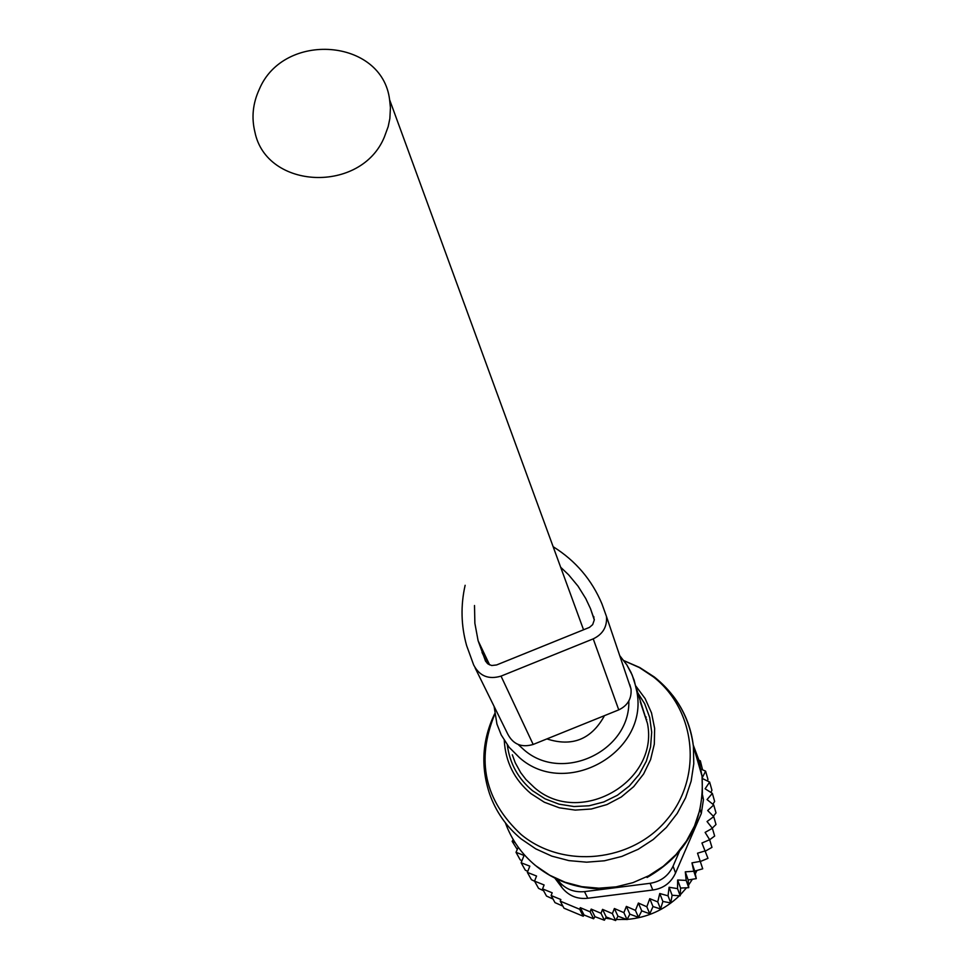 <?xml version="1.0" encoding="UTF-8"?>
<svg xmlns="http://www.w3.org/2000/svg" width="969" height="969" viewBox="0 0 969 969"><rect width="100%" height="100%" fill="white"/><g stroke="black" fill="none" stroke-linecap="round" stroke-linejoin="round"><path stroke-width="1.45" d="M702.271 778.458L709.635 782.068L705.117 788.778L712.36 793.381L707.043 799.57L713.729 804.96L716.006 812.93L713.354 816.261M713.729 804.96L707.685 810.532L713.729 816.649L716.006 824.51L712.251 828.144M709.659 839.76L714.662 836.041L712.372 828.289L707.043 821.53L713.729 816.649M705.662 850.952L711.973 847.366L709.647 839.723L705.117 832.395L712.372 828.289M700.357 861.502L707.976 858.34L701.931 843.006L709.647 839.723M602.548 909.37L606.231 917.013L604.39 920.235L594.966 916.686L591.199 909.092L601.01 913.295L602.548 909.37L612.372 913.61L614.382 908.51L623.891 912.653L626.374 906.403L635.434 910.388L638.389 903.035L646.832 906.778L649.763 898.675L657.745 901.909L659.756 893.515L668.041 895.828L669.094 887.265L677.561 888.634L677.646 879.997L686.185 880.409L685.301 871.821L693.804 871.276L691.951 862.858L694.725 871.095L702.719 868.805L697.523 853.204L705.614 850.794M694.725 871.095L696.287 878.629L693.804 871.276M606.231 917.013L615.63 920.55L617.956 916.202L627.052 919.605L629.85 914.155L638.486 917.364L641.732 910.848L649.775 913.791L652.997 906.548L660.579 908.97L662.881 901.436L670.766 902.951L672.111 895.259L680.202 895.816L680.565 888.064L688.741 887.677L688.135 879.973L696.287 878.629M702.549 769.798L700.345 760.81L698.928 760.193M707.406 780.966L707.964 779.439L705.614 771.167L702.21 777.792M709.635 782.068L711.949 790.244L710.871 792.436M712.36 793.381L714.637 801.46L712.869 804.27M594.966 916.686L593.609 918.782L584.053 915.002L583.241 916.238L563.982 908.183L560.215 901.134L579.668 909.261L583.241 916.238M562.892 906.124L554.983 902.624L551.131 895.526L560.845 899.523L560.215 901.134M553.033 899.038L546.492 896.046L542.567 888.888L544.106 884.963L534.549 881.124L538.558 888.355L543.573 890.729M518.258 847.257L516.017 852.32L524.059 855.445L521.14 862.761L529.825 866.165L527.354 872.391L536.547 876.037L534.549 881.124M534.622 881.257L531.436 879.695L527.354 872.391M527.754 871.397L525.271 870.15L521.14 862.761M521.952 860.726L520.183 859.818L516.017 852.32M515.096 842.63L512.153 841.371L517.276 849.474M513.207 839.554L512.153 841.371M591.199 909.092L590.121 911.817L593.609 918.782M579.668 909.261L580.298 907.65L584.053 915.002M551.131 895.526L552.185 892.8L542.567 888.888M554.874 878.132L561.838 887.434C568.549 895.78 577.185 899.377 587.759 898.251L652.803 890.014C663.462 888.464 671.045 882.795 675.55 873.008L701.314 813.463L703.458 799.546L702.416 794.616M557.236 879.271L558.326 880.724C565.012 888.973 573.733 892.606 584.477 891.625L650.114 883.304C660.81 881.572 668.465 875.855 673.067 866.153L679.33 851.69M605.673 918.2L611.548 919.096M616.284 919.496L626.568 919.448M627.173 919.399C647.328 917.643 664.71 909.782 679.317 895.816M680.274 894.859L686.367 887.967M688.596 885.012L692.181 879.573M695.318 873.881L696.856 870.634M645.996 719.059L646.747 719.41M646.214 717.108L645.221 716.697M580.298 907.65L590.121 911.817M601.01 913.295L604.39 920.235M691.951 862.858L700.308 861.368M701.011 769.12L705.614 771.167M612.372 913.61L615.63 920.55M614.382 908.51L617.956 916.202M623.891 912.653L627.052 919.605M626.374 906.403L629.85 914.155M635.434 910.388L638.486 917.364M638.389 903.035L641.732 910.848M646.832 906.778L649.775 913.791M649.763 898.675L652.997 906.548M657.745 901.909L660.579 908.97M659.756 893.515L662.881 901.436M668.041 895.828L670.766 902.951M669.094 887.265L672.111 895.259M677.561 888.634L680.202 895.816M677.646 879.997L680.565 888.064M686.185 880.409L688.741 887.677M685.301 871.821L688.135 879.973M465.132 585.3C460.566 605.552 461.05 625.623 466.598 645.511L473.671 664.976C479.473 676.083 488.594 679.79 501.034 676.12L593.234 638.862C602.863 634.223 607.272 626.749 606.461 616.441L601.955 603.905C591.853 579.874 575.707 560.881 553.517 546.94L553.142 546.698M594.3 619.494L590.448 608.544L594.288 619.954L592.665 624.63L589.479 627.379L496.576 664.964L491.707 665.509L488.122 664.056L485.578 661.197L478.105 640.715L474.871 623.273L474.507 605.516M590.448 608.544L585.773 598.588L578.021 586.136L568.646 574.835L560.663 567.24M475.064 667.811L507.732 734.03C513.134 744.386 521.625 747.862 533.168 744.458L618.755 709.877C627.694 705.577 631.788 698.613 631.013 688.995L629.826 684.683M546.891 738.911C571.843 746.978 590.824 739.613 603.844 716.818L604.305 715.716M384.366 137.017L388.181 126.624L389.853 118.569L390.422 107.741L389.599 99.71C382.246 38.36 283.614 30.838 259.268 89.378C252.824 103.344 251.359 117.54 254.895 131.978C266.475 189.779 361.171 193.727 384.366 137.017M494.771 714.189C475.827 760.483 484.645 800.624 521.213 834.6C563.183 869.326 631.994 862.253 667.144 819.362C702.925 776.981 696.105 710.107 653.421 676.895L639.383 667.568L623.927 660.688M494.699 713.705C482.271 739.601 480.527 766.188 489.466 793.478C495.765 811.537 506.351 826.702 521.237 838.984L535.736 848.844L551.785 856.124L568.912 860.617L586.633 862.18L604.438 860.787L621.795 856.439L638.22 849.28L653.203 839.529L666.345 827.453L677.234 813.403L685.592 797.802L691.151 781.111L693.78 763.79L693.404 746.372C691.236 727.549 684.405 710.652 672.922 695.681M635.785 685.967L645.136 698.576L651.519 712.918L654.632 728.337L654.317 744.131L650.599 759.575L643.61 773.977L633.69 786.646L621.274 797.002L606.933 804.573L591.344 809.006L575.223 810.096L559.295 807.795L544.312 802.223L530.964 793.635C514.382 779.657 505.479 761.913 504.268 740.413M507.308 744.919C509.718 763.427 518.136 778.701 532.575 790.752L545.062 798.831L559.052 804.173L573.939 806.523L589.067 805.784L603.76 801.969L617.398 795.27L629.365 785.956L639.14 774.461L646.311 761.271L650.562 746.966L651.701 732.189L649.714 717.569L644.676 703.736L636.815 691.309M505.382 822.826C511.547 839.808 521.649 854.101 535.712 865.692L549.726 875.237L565.242 882.299L581.8 886.659L598.939 888.198L616.139 886.841L632.902 882.662L648.77 875.746L663.244 866.31L675.926 854.634L686.452 841.044L694.519 825.963L699.884 809.805L702.416 793.042L702.04 776.169L698.94 760.217L693.247 745.04M512.31 754.803L515.254 762.785L520.753 772.729L525.949 779.5L534.185 787.397C579.099 827.465 659.199 782.225 647.486 723.528L640.255 701.81M494.105 706.401L496.94 724.061L501.239 734.962L509.149 747.305L519.554 757.722C565.993 799.086 648.951 752.259 636.863 691.624L634.211 680.383L630.989 672.341L626.773 664.77L619.724 655.625L626.761 664.782L632.163 674.981L647.486 723.528L640.243 701.762M518.173 744.495L523.938 749.776C561.863 783.291 630.274 751.435 628.833 700.975M558.326 880.724L561.838 887.434M673.067 866.153L675.55 873.008M700.163 809.648L701.314 813.463M584.477 891.625L587.759 898.251M650.114 883.304L652.803 890.014M593.961 617.253L593.682 616.478M487.25 663.353L482.005 652.379M485.663 661.33L485.178 660.325M593.234 638.862L618.755 709.877M501.034 676.12L533.168 744.458M623.891 660.64L639.758 667.532L654.269 676.943C676.592 694.785 689.637 717.932 693.404 746.372L702.04 776.169C704.705 821.179 686.379 854.949 647.062 877.478M536.717 866.54C554.704 880.639 575.15 888.028 598.079 888.73M535.724 865.741L533.229 863.609M703.458 799.546L702.331 795.731M489.636 664.904L478.105 640.715M631.013 688.995L606.461 616.441M583.556 629.814L389.599 99.71"/></g></svg>
